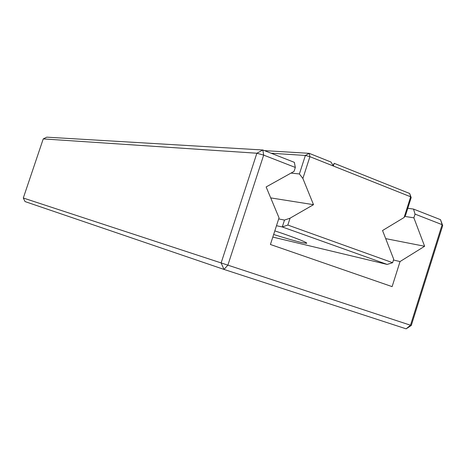 <?xml version="1.0" encoding="UTF-8"?>
<svg xmlns="http://www.w3.org/2000/svg" width="466" height="466" viewBox="0 0 466 466"><rect width="100%" height="100%" fill="white"/><g stroke="black" fill="none" stroke-linecap="round" stroke-linejoin="round"><path stroke-width="0.7" d="M440.504 219.661L442.7 225.596L411.28 325.478L410.499 325.216L406.142 328.833L223.989 269.418L227.88 265.154L221.134 262.935L256.865 153.232L263.669 155.108L262.853 149.994L294.355 162.349L295.327 167.451L263.669 155.108L227.88 265.154L410.499 325.216L442.129 224.664L440.504 219.661L413.528 209.083L407.791 208.279M413.528 209.083L415.043 214.11L413.872 217.826L404.785 216.422M442.7 225.596L442.129 224.664L415.043 214.11M295.327 167.451L294.052 171.395L266.138 186.948L279.035 217.838L270.414 244.487L392.116 286.631L400.044 261.548L393.467 260.04M413.872 217.826L424.619 246.269L400.044 261.548M424.619 246.269L385.697 238.627M23.3 198.015L25.047 201.58L223.989 269.418L221.134 262.935L23.3 198.015L43.239 138.903L46.763 137.167L262.853 149.994L256.865 153.232L43.239 138.903M411.28 325.478L406.142 328.833M404.098 217.505L410.657 196.798L411.187 197.555L405.636 215.094L404.098 217.505L382.545 230.519L393.712 259.259L392.622 262.696L287.837 225.061L290.062 218.175L313.513 204.679L270.711 197.899M411.187 197.555L409.655 193.489L334.18 163.316L333.382 166.03L309.907 156.681L302.877 178.472L313.513 204.679M409.655 193.489L410.657 196.798L333.382 166.03L331.041 162.063L309.208 153.337L264.467 150.629M332.811 165.063L333.26 165.244L334.18 163.316M271.09 153.227L305.376 155.458L309.208 153.337L309.907 156.681L305.376 155.458L299.399 173.952L291 173.096M299.399 173.952L302.877 178.472M287.837 225.061L282.274 226.954L284.499 220.08L278.685 218.927M284.499 220.08L290.062 218.175M276.484 225.719L282.274 226.954L387.182 264.426L392.622 262.696M333.26 165.244L333.143 165.622M387.182 264.426L272.814 237.078M274.818 230.88C295.409 237.677 309.931 243.502 306.156 243.316L301.03 242.39C294.442 240.8 285.314 238.167 273.647 234.497M306.331 242.774L306.156 243.316"/></g></svg>
